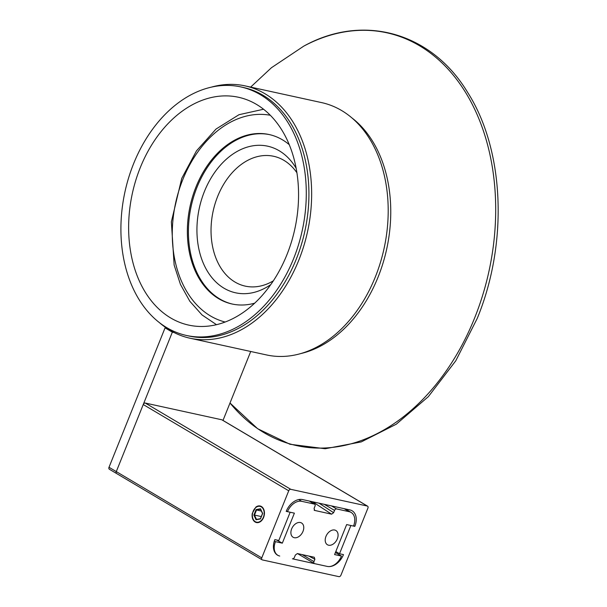 <?xml version="1.0" encoding="UTF-8"?>
<svg xmlns="http://www.w3.org/2000/svg" width="607" height="607" viewBox="0 0 607 607"><rect width="100%" height="100%" fill="white"/><g stroke="black" fill="none" stroke-linecap="round" stroke-linejoin="round"><path stroke-width="0.91" d="M255.297 521.679A8.096 5.774 -77.7 0 0 256.549 522.172A8.096 5.774 -77.7 0 0 263.681 516.405A8.096 5.774 -77.7 0 0 261.253 506.853A8.096 5.774 -77.7 0 0 260.001 506.359A8.096 5.774 -77.7 0 0 252.869 512.126A8.096 5.774 -77.7 0 0 255.297 521.679M340.952 575.17A1.927 1.313 -59.3 0 1 338.926 576.65L262.376 559.92A1.927 1.313 -59.3 0 1 262.103 559.813A1.927 1.313 -59.3 0 1 261.769 557.863L288.727 490.797A1.927 1.313 -59.3 0 1 290.761 489.318L367.303 506.048A1.927 1.313 -59.3 0 1 367.576 506.162A1.927 1.313 -59.3 0 1 367.918 508.105L340.952 575.17M109.624 469.34A1.927 1.313 -59.3 0 1 109.351 469.234A1.927 1.313 -59.3 0 1 109.01 467.284L116.286 471.601A1.927 1.313 120.7 0 0 116.62 473.543A1.927 1.313 120.7 0 0 116.893 473.657A1.927 1.313 -59.3 0 1 116.62 473.543A1.927 1.313 -59.3 0 1 116.286 471.601L143.244 404.535A1.927 1.313 -59.3 0 1 145.278 403.056L221.828 419.786A1.927 1.313 -59.3 0 1 222.101 419.892A1.927 1.313 -59.3 0 1 222.321 420.082M302.172 554.601L313.963 561.596L314.889 559.297L314.274 557.249L297.384 553.554L295.359 555.033L294.433 557.325A1.927 1.313 120.7 0 1 292.407 558.804L327.249 566.414A15.418 10.516 120.7 0 0 343.479 554.608L339.518 553.743L350.876 525.503L354.829 526.368A15.418 10.516 120.7 0 0 352.136 510.798A15.418 10.516 120.7 0 0 349.951 509.941L302.438 499.553A15.418 10.516 120.7 0 0 286.2 511.367L290.161 512.232L278.81 540.473L274.85 539.608A15.418 10.516 120.7 0 0 277.543 555.177A15.418 10.516 120.7 0 0 279.736 556.035A13.491 9.204 -59.3 0 1 277.816 555.284A13.491 9.204 -59.3 0 1 275.464 541.656L282.323 543.159L294.387 513.15L287.521 511.655A13.491 9.204 -59.3 0 1 301.725 501.321L314.396 504.091L309.267 501.048M353.669 525.677L354.829 526.368M335.808 551.543L339.518 553.743M300.382 522.528A8.286 5.653 -59.3 0 1 301.558 522.991A8.286 5.653 -59.3 0 1 302.627 532.195A8.286 5.653 -59.3 0 1 294.281 537.703A8.286 5.653 -59.3 0 1 293.105 537.248A8.286 5.653 -59.3 0 1 292.028 528.044A8.286 5.653 -59.3 0 1 300.382 522.528M334.692 530.025A8.286 5.653 -59.3 0 1 335.868 530.488A8.286 5.653 -59.3 0 1 336.946 539.691A8.286 5.653 -59.3 0 1 328.592 545.207A8.286 5.653 -59.3 0 1 327.416 544.745A8.286 5.653 -59.3 0 1 326.346 535.541A8.286 5.653 -59.3 0 1 334.692 530.025M313.963 561.596A1.927 1.313 120.7 0 0 314.305 563.539A1.927 1.313 120.7 0 0 314.578 563.645L327.249 566.414A13.491 9.204 -59.3 0 0 341.453 556.08L334.586 554.578L346.65 524.577L353.517 526.079A13.491 9.204 -59.3 0 0 351.157 512.452A13.491 9.204 -59.3 0 0 349.237 511.701L336.574 508.932A1.927 1.313 120.7 0 0 334.54 510.411L333.622 512.703L331.589 514.182L314.388 510.358M314.153 510.13L314.699 510.487L314.085 508.438L315.01 506.139A1.927 1.313 120.7 0 0 314.669 504.197A1.927 1.313 120.7 0 0 314.396 504.091M335.421 552.507L341.453 556.08M274.349 540.996L275.464 541.656M286.367 510.965L287.521 511.655M276.564 539.98L282.323 543.159M333.622 512.703L319.077 503.188M314.889 559.297L308.804 556.05M252.277 513.431A8.483 6.047 -77.7 0 0 255.949 522.407A8.483 6.047 -77.7 0 0 263.613 517.43A8.483 6.047 -77.7 0 0 262.93 507.907A8.483 6.047 -77.7 0 0 255.888 507.065L252.277 513.431M261.276 516.557L254.485 515.077L256.488 519.402L256.063 519.767L253.893 515.077L254.485 515.077L256.533 509.979L261.344 511.033M260.418 518.689L256.063 519.767L260.441 518.962L262.656 513.454L260.441 518.962M253.893 515.077L256.108 509.577L256.533 509.979L260.517 509.243M256.108 509.577L260.486 508.765L262.656 513.454M109.01 467.284L165.066 327.856L172.335 332.166L174.148 332.568M261.769 557.863L116.286 471.601L172.335 332.166M165.066 327.856L166.713 328.22M250.721 351.483L222.981 420.476M189.983 338.213L266.534 354.943A129.139 92.112 -77.7 0 0 375.331 276.944A129.139 92.112 -77.7 0 0 321.68 102.621L245.129 85.891A129.139 92.112 102.3 0 1 298.781 260.213A129.139 92.112 102.3 0 1 189.983 338.213A129.139 92.112 102.3 0 1 159.542 322.757M187.753 335.739A127.212 90.731 -77.7 0 0 296.254 259.204A127.212 90.731 -77.7 0 0 242.079 87.211M211.024 87.226A129.139 92.112 102.3 0 1 245.129 85.891M293.613 258.628A127.212 90.731 102.3 0 1 186.432 335.459A127.212 90.731 102.3 0 1 133.586 163.738A127.212 90.731 102.3 0 1 240.759 86.907A127.212 90.731 102.3 0 1 293.613 258.628M240.759 86.907L243.399 87.484A127.212 90.731 102.3 0 1 296.254 259.204A127.212 90.731 102.3 0 1 189.073 336.035L186.432 335.459M352.121 118.069A127.212 90.731 102.3 0 1 378.078 277.088A127.212 90.731 102.3 0 1 300.64 353.6M140.247 167.691A116.612 83.174 102.3 0 1 238.498 97.264A116.612 83.174 102.3 0 1 286.944 254.674A116.612 83.174 102.3 0 1 188.694 325.102A116.612 83.174 102.3 0 1 140.247 167.691M254.667 303.174A86.733 61.861 102.3 0 1 232.033 303.993A86.733 61.861 102.3 0 1 196 186.91A86.733 61.861 102.3 0 1 269.076 134.526A86.733 61.861 102.3 0 1 289.304 144.716M232.564 304.107A86.733 61.861 102.3 0 1 197.055 187.146A86.733 61.861 102.3 0 1 269.599 134.648M270.775 284.584A75.048 53.522 102.3 0 1 242.762 293.674A75.048 53.522 102.3 0 1 204.407 191.501A75.048 53.522 102.3 0 1 274.516 148.381A75.048 53.522 102.3 0 1 296.186 168.336M143.244 404.535L288.727 490.797M145.278 403.056L290.761 489.318M221.828 419.786L367.303 506.048M331.445 505.897L336.574 508.932M344.116 508.666L349.237 511.701M298.758 499.561L301.725 501.321M334.54 510.411L324.282 504.326M331.589 514.182L312.643 501.784M262.55 513.484L260.585 509.227M270.343 115.277A105.838 75.488 -77.7 0 0 182.821 179.535A105.838 75.488 -77.7 0 0 225.151 322.021M474.621 317.985A211.266 150.688 102.3 0 1 230.007 403.01L257.641 428.717L289.971 444.263L325.185 448.74L361.279 441.904L396.28 424.21L428.337 396.659L455.796 360.755L477.239 318.409C508.302 243.028 504.508 150.21 467.709 92.514C431.721 32.512 363.259 13.096 303.75 46.147A211.266 150.688 102.3 0 1 464.75 91.103A211.266 150.688 102.3 0 1 474.621 317.985M273.325 280.851A66.451 47.399 102.3 0 1 221.373 268.726A66.451 47.399 102.3 0 1 217.663 196.425A66.451 47.399 102.3 0 1 296.944 172.79M109.351 469.234L262.103 559.813M222.101 419.892L367.576 506.162M345.14 508.886L351.157 512.452M276.86 554.715L277.816 555.284M314.305 563.539L297.506 553.576M314.669 504.197L309.418 501.079M256.412 519.417L260.426 518.674M260.411 518.727L262.505 513.514L260.464 509.129M216.487 324.684L202.002 314.919L189.847 301.292L180.461 284.44L174.141 265.054L171.364 221.813L181.766 178.329L196.478 150.862L216.039 129.041L238.991 114.708L263.575 109.237M250.653 87.097L271.428 67.734L303.75 46.147"/></g></svg>
